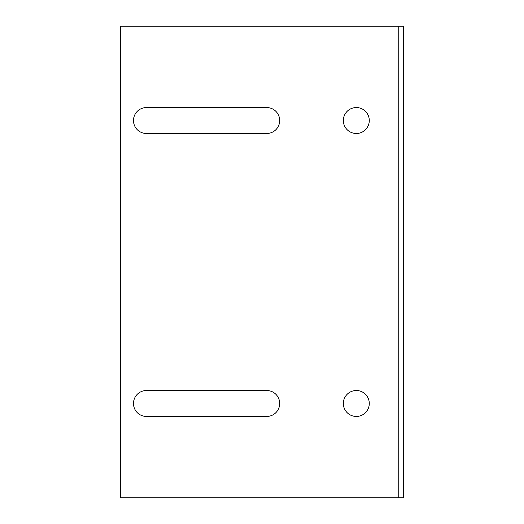 <?xml version="1.0" encoding="UTF-8"?>
<svg xmlns="http://www.w3.org/2000/svg" width="524" height="524" viewBox="0 0 524 524"><rect width="100%" height="100%" fill="white"/><g stroke="black" fill="none" stroke-linecap="round" stroke-linejoin="round"><path stroke-width="0.79" d="M403.48 497.8L120.52 497.8L120.52 26.2L403.48 26.2L403.48 497.8L403.48 26.2M146.458 133.489A12.969 12.969 0 0 1 133.489 120.52A12.969 12.969 0 0 1 146.458 107.551L266.716 107.551A12.969 12.969 0 0 1 279.685 120.52A12.969 12.969 0 0 1 266.716 133.489L146.458 133.489M146.458 416.449A12.969 12.969 0 0 1 133.489 403.48A12.969 12.969 0 0 1 146.458 390.511L266.716 390.511A12.969 12.969 0 0 1 279.685 403.48A12.969 12.969 0 0 1 266.716 416.449L146.458 416.449M369.289 120.52A12.969 12.969 0 0 1 349.836 131.753A12.969 12.969 0 0 1 349.836 109.287A12.969 12.969 0 0 1 369.289 120.52M369.289 403.48A12.969 12.969 0 0 1 349.836 414.713A12.969 12.969 0 0 1 349.836 392.247A12.969 12.969 0 0 1 369.289 403.48M398.764 497.8L398.764 26.2"/></g></svg>
